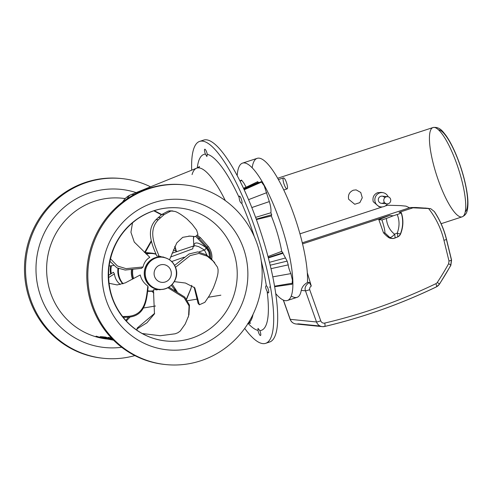 <?xml version="1.0" encoding="UTF-8"?>
<svg xmlns="http://www.w3.org/2000/svg" width="492" height="492" viewBox="0 0 492 492"><rect width="100%" height="100%" fill="white"/><g stroke="black" fill="none" stroke-linecap="round" stroke-linejoin="round"><path stroke-width="0.74" d="M126.309 321.036L130.159 316.959M128.467 317.186L125.792 320.47M151.684 291.209L153.83 292.986M108.566 277.605L114.384 273.915C115.036 278.38 116.961 281.842 120.165 284.302L120.091 284.56M114.384 273.915L113.455 272.267L108.517 275.323M113.578 265.477L109.107 265.988M151.259 240.846L144.642 252.408M145.201 252.464L151.401 241.375M161.745 214.537L154.254 210.656M153.799 210.804L161.413 214.783M177.157 291.67L172.255 284.407M171.327 285.323L175.681 290.846M186.653 299.173L190.718 289.161M191.812 285.305L190.933 288.478L186.468 298.933M155.134 253.804L155.761 253.288M173.301 249.924L177.181 251.56M117.969 268.368A18.788 18.124 95.8 0 0 122.803 283.829M111.315 273.546A16.31 15.738 -84.2 0 1 111.463 265.735M118.185 268.466A18.788 18.124 95.8 0 0 118.83 276.461A18.788 18.124 95.8 0 0 122.963 283.773M148.744 290.95A18.788 18.124 -84.2 0 1 147.526 290.79M133.443 278.663A18.788 18.124 -84.2 0 1 132.6 269.561M146.253 254.032A18.788 18.124 -84.2 0 1 152.508 253.565M197.747 235.514L200.527 237.802L208.43 246.677C211.037 250.539 212.187 254.389 211.88 258.232L211.634 259.315M170.601 257.002L192.704 248.854L193.227 246.443L194.943 245.649L198.725 246.64L204.444 250.028L207.144 255.496M193.805 245.908L193.448 238.546L193.959 236.547M195.951 236.609L206.591 247.882A0.72 0.517 -45.5 0 1 207.144 247.095L197.175 236.252M206.591 247.882L208.054 249.825L209.346 252.765L209.856 257.667M210.588 258.657C211.222 254.715 210.078 250.865 207.144 247.095L208.43 246.677M209.678 257.507L208.854 251.953L205.933 247.525C197.919 241.867 193.916 241.461 193.922 246.314M205.933 247.525A2.165 1.74 -54.1 0 1 204.444 250.034L198.885 251.996M394.092 238.349L394.762 238.073A5.676 5.48 -84.2 0 1 389.855 237.519A5.781 1.347 -55.9 0 0 389.682 237.587A5.781 5.578 95.8 0 0 394.092 238.349L397.37 237.083A5.781 1.365 -111.2 0 0 397.21 233.134A5.781 0.683 21.7 0 0 400.654 233.823A5.781 0.683 21.7 0 0 400.537 233.589C403.145 226.603 403.36 219.684 401.189 212.839M307.457 282.291L309.302 282.476C305.661 285.04 304.382 287.826 305.464 290.821L316.516 321.983A7.226 6.974 95.8 0 0 324.572 326.491A578.069 557.719 95.8 0 0 436.392 286.861A7.226 6.974 95.8 0 0 439.239 284.351A289.032 278.859 95.8 0 0 450.709 265.397L451.428 260.022A3.61 0.326 166.3 0 1 451.558 260.071L446.515 239.333A3.61 0.326 166.3 0 0 446.385 239.284A86.555 83.505 95.8 0 0 434.971 212.636L434.374 211.578L430.617 208.626L413.003 207.815L399.104 212.353L401.091 212.556C400.802 213.19 399.504 213.835 397.21 214.5C399.633 220.527 399.633 226.732 397.21 233.134L394.522 234.174A5.781 2.405 -51.9 0 1 389.855 237.519L384.861 232.839L389.682 237.587M401.091 212.556L401.306 212.642C403.612 219.629 403.391 226.689 400.654 233.823A5.781 5.781 0 0 1 397.37 237.083A5.781 1.365 -111.2 0 1 397.204 237.101L394.818 238.023M394.762 238.073A5.781 1.365 68.8 0 0 394.522 234.174C389.701 230.25 386.983 225.016 386.368 218.46L381.933 219.936C384.086 226.492 385.064 230.797 384.861 232.839M413.003 207.815L410.322 207.544L415.949 207.501L426.582 208.208M302.291 242.814L410.322 207.544M397.21 214.5L393.225 215.81L389.633 215.447L302.549 243.878M391.626 238.411A5.781 5.578 -84.2 0 1 388.391 237.353A29.594 28.554 95.8 0 1 383.483 232.753L384.824 232.888M386.368 218.46L393.225 215.81M256.4 219.555L271.326 215.97A47.189 11.414 71.9 0 1 281.719 251.381L267.999 256.547M281.719 251.381L282.875 252.753L268.245 257.482M381.933 219.936L378.828 219.629L389.633 215.447M383.483 232.753L378.828 219.629M307.303 272.685L311.288 286.049L309.302 282.476M291.239 295.993C293.503 297.408 295.44 297.863 297.045 297.346C299.148 296.633 300.55 294.321 301.252 290.397C301.916 287.119 303.982 284.481 307.445 282.494A72.256 17.478 -108.1 0 0 290.821 206.412A72.256 17.478 -108.1 0 0 259.093 158.147A72.256 17.478 -108.1 0 0 257.199 158.332A72.256 17.478 -108.1 0 0 252.168 167.772M409.547 207.796L406.041 206.148L400.353 205.588L387.702 205.244L385.187 206.007M382.395 206.923L299.948 233.835M237.193 175.576A72.256 17.478 71.9 0 1 242.538 163.123A72.256 17.478 71.9 0 1 244.432 162.932A72.256 17.478 71.9 0 1 282.752 230.047A72.256 17.478 71.9 0 1 287.389 300.501A72.256 17.478 71.9 0 1 275.723 293.601M380.045 206.738L379.043 206.714L373.225 201.714C372.327 197.397 373.815 194.371 377.69 192.636L381.497 192.513M387.456 203.885A7.226 6.974 -84.2 0 1 375.119 201.905A7.226 6.974 -84.2 0 1 388.17 196.788M353.404 190.189C349.431 191.917 347.844 194.93 348.65 199.242L354.714 204.266L359.837 202.649L362.272 197.766L360.747 192.47L356.159 189.887L353.404 190.189M384.744 197.802A3.61 3.487 95.8 0 0 378.453 200.816A3.61 3.487 95.8 0 0 384.301 202.206M383.932 201.369A3.61 3.487 -84.2 0 1 387.628 196.689A3.61 3.487 -84.2 0 1 390.734 200.631A3.61 3.487 -84.2 0 1 383.932 201.369M283.638 177.901A5.781 1.396 -108.1 0 0 283.49 177.913A5.781 1.396 -108.1 0 0 283.952 183.842A5.781 1.396 -108.1 0 0 287.076 188.903A5.781 1.396 -108.1 0 0 286.707 183.27A5.781 1.396 -108.1 0 0 283.638 177.901M243.595 188.448L257.777 181.628L243.737 188.756M257.562 182.052L258.927 182.717M244.204 189.771L260.969 182.329L261.215 181.659L264.216 185.798L269.333 201.591C270.735 206.13 271.252 209.85 270.889 212.759L255.6 217.372M270.889 212.759A50.424 12.195 71.9 0 1 271.713 214.758L256.246 219.125M240.102 181.228L241.301 180.675L241.541 180.072L243.749 182.907L246.098 187.114M246.732 186.948L243.485 188.221M282.875 252.753A50.418 12.195 71.9 0 1 282.962 253.275L268.355 257.919M282.962 253.275L287.15 261.117L270.188 265.213M271.713 214.758L271.326 215.97M287.15 261.117L288.232 264.874C288.373 266.916 289.265 269.831 290.895 273.613L292.433 280.163L292.027 284.228L291.135 283.392L274.548 286.203M142.206 333.521L160.251 335.735L175.201 333.791L177.889 332.733L180.207 331.061L185.213 324.031L188.584 315.925L189.069 305.895L184.192 297.826L167.877 287.709M188.584 315.925L188.196 317.076M168.91 287.131L184.814 297.113L189.463 305.114L188.928 314.954M137.2 328.478L137.286 327.986L136.942 328.957L146.96 322.777L154.463 313.853L153.442 289.733L161.216 289.45M136.942 328.957L137.071 330.347M137.286 327.986L154.629 313.361M160.743 289.481L159.359 289.806M122.514 316.541L128.092 316.368C145.607 314.997 146.315 298.263 147.846 286.061L148.123 287.113C146.659 299.247 145.804 315.846 128.418 317.192L123.16 317.371M128.092 316.368L128.418 317.192M109.009 283.281L117.145 284.923L125.312 282.875L140.245 274.966C141.315 279.499 143.849 283.195 147.846 286.061M110.448 258.743L117.434 266.006L126.026 268.638L143.055 266.984L141.505 268.368L125.165 270.028L116.893 267.826L109.888 261.283M132.532 222.722L130.927 232.279L134.273 242.064L149.82 257.304C146.296 259.425 144.039 262.654 143.055 266.984M159.131 256.246L156.72 255.926C152.274 244.985 145.454 230.674 156.013 219.647L161.868 214.444L168.276 211.05L170.318 210.834L172.852 210.945L170.607 211.148L164.199 214.543L158.344 219.746C147.717 230.865 154.691 245.207 159.131 256.246L164.396 257.519M158.344 219.746L156.013 219.647M169.519 259.758L176.751 242.925L182.698 237.341L189.93 236.08L195.398 236.609L197.944 234.383L196.634 230.17L192.237 224.321L187.028 219.045C181.732 214.82 177.747 212.292 175.06 211.462L170.521 210.847M193.989 236.474L188.811 236.062M162.877 256.885L163.879 257.377M174.34 281.639L185.472 283.035L194.801 287.851L199.334 304.794L204.881 302.316L209.432 295.544L213.307 288.048C216.203 280.784 217.778 275.526 218.036 272.254L218.097 269.622L217.489 267.181L213.159 261.098L207.28 256.209L198.866 253.429L190.14 255.619L175.533 267.267M207.28 256.209L205.988 254.672L208.35 256.412L214.137 262.125M174.654 265.373L189.076 253.958L197.704 251.892L205.988 254.672M198.854 303.712L198.042 303.25L194.125 287.113M158.781 289.308A16.15 15.584 -84.2 0 1 158.363 289.271A16.15 15.584 -84.2 0 1 144.47 274.887A16.15 15.584 -84.2 0 1 155.392 257.808A16.15 15.584 -84.2 0 1 161.604 257.132A16.15 15.584 -84.2 0 1 162.016 257.181M161.308 256.947A18.788 18.124 95.8 0 0 160.417 256.326M156.142 254.309A18.788 18.124 95.8 0 0 146.309 254.081M132.797 269.536A18.788 18.124 95.8 0 0 133.596 278.577M147.526 290.778A18.788 18.124 95.8 0 0 153.529 290.803A18.788 18.124 95.8 0 0 153.553 290.797L153.529 290.803M156.567 290.003A18.788 18.124 95.8 0 0 158.037 289.394M161.597 289.407A16.31 15.738 -84.2 0 1 144.322 271.627A16.31 15.738 -84.2 0 1 164.795 257.642M123.049 201.376L122.102 202.415M123.08 201.665L124.23 200.816M101.438 337.069L101.518 336.694L105.682 337.112A70.811 68.32 95.8 0 0 112.459 339.062L105.602 337.487L101.438 337.069L106.598 337.783L112.09 339.037L108.609 338.687L110.11 339.031A70.811 68.32 -84.2 0 1 108.609 338.687M111.893 338.478L108.08 337.74L108.166 337.364L108.861 337.432L111.709 338.281M95.712 336.491L96.297 336.165A70.811 68.32 95.8 0 0 99.556 337.204L105.983 338.299L95.712 336.491L103.228 338.109M100.522 336.596L99.931 336.915L100.522 336.596A70.811 68.32 95.8 0 0 101.475 336.915M103.105 337.426A70.811 68.32 95.8 0 0 107.354 338.551A70.811 68.32 95.8 0 0 112.982 339.591M107.484 338.644L104.378 338.361L113.363 339.997L106.782 338.97L104.691 338.367L110.731 339.394M96.297 336.165L96.217 336.54M103.148 338.127L113.609 340.218M113.308 339.917L100.436 336.965M99.931 336.915L105.977 338.305M112.053 338.644L110.079 338.152L111.973 338.558M108.08 337.74L112.158 338.754M108.861 337.432L108.781 337.807M105.682 337.112L105.602 337.487M110.11 339.031L112.686 339.296M241.566 199.838A3.795 0.916 71.9 0 1 241.769 203.337L241.75 203.344C240.36 202.852 239.481 200.896 239.137 197.477A3.795 0.916 71.9 0 1 239.401 196.13A3.795 0.916 71.9 0 1 241.566 199.838M260.323 332.008A3.795 0.916 71.9 0 1 260.508 335.513A3.795 0.916 71.9 0 1 257.999 330.409L258.005 328.373L259.825 330.593A3.795 0.916 71.9 0 1 260.323 332.008M206.935 152.926A3.795 0.916 71.9 0 1 207.28 154.322L206.88 156.511L205.447 154.137A3.795 0.916 71.9 0 1 204.764 149.217A3.795 0.916 71.9 0 1 206.935 152.926M268.263 289.382A3.795 0.916 71.9 0 1 268.447 292.888A3.795 0.916 71.9 0 1 267.131 291.387C265.471 288.06 265.2 286.166 266.326 285.704A3.795 0.916 71.9 0 1 268.263 289.382M266.307 285.606L266.326 285.704A92.533 22.386 -108.1 0 0 261.221 260.791M248.214 323.176A81.703 19.766 -108.1 0 0 252.999 314.45M225.348 200.638A81.703 19.766 -108.1 0 0 199.02 167.883A81.703 19.766 -108.1 0 0 197.071 168.036A81.703 19.766 -108.1 0 0 196.572 168.209A81.703 19.766 -108.1 0 0 192.058 174.598M244.708 328.41A106.223 25.695 -108.1 0 0 262.82 343.613A106.223 25.695 -108.1 0 0 265.606 343.342A106.223 25.695 -108.1 0 0 258.786 239.776A106.223 25.695 -108.1 0 0 202.452 141.112A106.223 25.695 -108.1 0 0 199.672 141.388A106.223 25.695 -108.1 0 0 191.683 170.183M267.494 342.346A106.223 25.695 -108.1 0 0 269.604 342.032A106.223 25.695 -108.1 0 0 262.783 238.466A106.223 25.695 -108.1 0 0 206.449 139.808A106.223 25.695 -108.1 0 0 203.67 140.085A106.223 25.695 -108.1 0 0 201.782 141.075M258.306 247.513A90.325 87.145 -84.2 0 1 165.939 364.584A90.325 87.145 -84.2 0 1 91.684 301.916A90.325 87.145 -84.2 0 1 184.051 184.844A90.325 87.145 -84.2 0 1 258.306 247.513M165.423 364.529A90.325 87.145 -84.2 0 1 164.9 364.48A90.325 87.145 -84.2 0 1 90.645 301.811A90.325 87.145 -84.2 0 1 183.006 184.74A90.325 87.145 -84.2 0 1 183.528 184.795M134.857 355.599A90.325 87.145 -84.2 0 1 103.646 358.305A90.325 87.145 -84.2 0 1 29.385 295.637A90.325 87.145 -84.2 0 1 121.752 178.571A90.325 87.145 -84.2 0 1 150.521 186.806M103.123 358.25A90.325 87.145 -84.2 0 1 102.607 358.201A90.325 87.145 -84.2 0 1 28.345 295.532A90.325 87.145 -84.2 0 1 120.712 178.467A90.325 87.145 -84.2 0 1 121.229 178.516M110.755 265.803A16.15 15.584 95.8 0 0 110.743 273.903M145.773 253.608A19.114 18.438 -84.2 0 1 156.075 254.13A19.151 18.475 95.8 0 0 151.72 253.122A19.151 18.475 95.8 0 0 145.7 253.54M131.493 269.708A19.151 18.475 95.8 0 0 132.551 279.167M147.477 291.141A19.114 18.438 -84.2 0 0 153.565 290.895L147.471 291.184A19.151 18.475 95.8 0 0 147.883 291.227A19.151 18.475 95.8 0 0 152.803 291.043M132.686 279.087A19.114 18.438 -84.2 0 1 131.665 269.684M123.105 283.724A19.151 18.475 -84.2 0 1 118.554 268.626M118.455 268.583A19.114 18.438 95.8 0 0 119.125 276.615A19.114 18.438 95.8 0 0 123.049 283.749M184.088 257.199L171.714 261.523M193.448 238.546A0.72 0.633 -178.4 0 1 193.479 238.042M198.516 239.057A0.72 0.535 -39.1 0 1 199.094 238.269L200.527 237.802M211.88 258.232L210.859 258.571M397.518 236.966A5.781 5.578 95.8 0 0 400.414 233.915M389.51 237.464L388.391 237.353M428.477 208.387A82.939 80.024 -84.2 0 1 443.944 240.28L448.993 261.018L448.63 263.706A285.422 275.372 -84.2 0 1 437.308 282.426A3.61 3.487 -84.2 0 1 435.881 283.681A574.453 554.232 -84.2 0 1 324.763 323.066A3.61 3.487 -84.2 0 1 320.735 320.809L309.683 289.653C309.468 288.115 310.003 286.916 311.288 286.049M320.187 326.048L298.287 323.841A7.226 6.974 -84.2 0 1 290.237 319.333A3.61 0.418 160.5 0 1 290.108 319.277A3.61 0.418 160.5 0 1 290.169 319.148M320.735 320.809A3.61 0.418 -19.5 0 1 316.516 321.983L290.237 319.333L283.423 300.12M309.683 289.653A3.61 0.418 -19.5 0 1 305.464 290.821L301.252 290.397M451.428 260.022L446.422 239.438M324.572 326.491A3.61 0.904 -103.3 0 0 324.646 326.485A3.61 0.904 -103.3 0 0 324.763 323.066M436.392 286.861A3.61 0.818 -115.7 0 0 436.502 286.842A3.61 0.818 -115.7 0 0 435.881 283.681M439.239 284.351A3.61 0.455 -146.7 0 0 439.381 284.315A3.61 0.455 -146.7 0 0 437.308 282.426M450.709 265.397A3.61 0.387 -151 0 0 450.844 265.366A3.61 0.387 -151 0 0 448.63 263.706M283.294 300.058L290.108 319.277C291.19 322.002 293.177 323.576 296.061 323.988L322.34 326.639L324.646 326.485C363.262 317.352 400.543 304.136 436.502 286.842L439.381 284.315L450.844 265.366L451.558 260.071A3.61 0.326 166.3 0 1 448.993 261.018M434.374 211.578C440.014 220.078 444.061 229.327 446.515 239.333A3.61 0.326 166.3 0 1 443.944 240.28M465.235 211.837A43.358 10.486 -108.1 0 0 460.979 168.129A43.358 10.486 -108.1 0 0 438.593 129.771A43.358 10.486 -108.1 0 0 438.44 129.765M460.93 216.96A46.968 11.365 71.9 0 1 436.023 173.338A46.968 11.365 71.9 0 1 433.003 127.539A46.968 11.365 71.9 0 1 434.233 127.416A46.968 11.365 71.9 0 1 459.147 171.044A46.968 11.365 71.9 0 1 462.16 216.837A46.968 11.365 71.9 0 1 460.93 216.96M258.632 182.298L243.841 188.983M266.726 192.661L248.577 199.641M269.333 201.591L251.824 207.544M285.563 257.949L269.481 262.322M290.895 273.613L272.777 276.855M288.232 264.874L271 268.669M124.605 316.541L124.925 317.358M171.714 210.957L169.383 210.859M170.607 211.148L168.276 211.05M164.199 214.543L161.868 214.444M160.509 217.618L158.178 217.519M213.159 261.098L211.874 259.555M209.641 257.956L208.35 256.412M156.228 257.894A16.15 15.584 95.8 0 0 145.3 274.973A16.15 15.584 95.8 0 0 159.199 289.351A16.15 15.584 95.8 0 0 175.712 268.423A16.15 15.584 95.8 0 0 162.434 257.218A16.15 15.584 95.8 0 0 156.228 257.894M170.939 270.791A8.924 8.61 -84.2 0 1 165.244 281.984A8.924 8.61 -84.2 0 1 154.476 276.166A8.924 8.61 -84.2 0 1 160.171 264.967A8.924 8.61 -84.2 0 1 170.939 270.791M106.469 338.97A70.811 68.32 -84.2 0 1 49.649 289.991A70.811 68.32 -84.2 0 1 122.065 198.208A70.811 68.32 -84.2 0 1 125.196 198.602M112.828 339.437A70.811 68.32 -84.2 0 1 111.69 339.394M110.663 339.388L110.589 339.72M254.346 236.732A92.533 22.386 -108.1 0 0 241.769 203.337L241.769 203.337M259.825 330.593A92.533 22.386 -108.1 0 0 267.131 291.387M248.085 323.379A92.533 22.386 -108.1 0 0 257.999 330.409M205.447 154.137A92.533 22.386 -108.1 0 0 197.286 167.981M239.137 197.477A92.533 22.386 -108.1 0 0 207.28 154.322M133.99 194.66A76.857 18.591 -108.1 0 0 130.743 194.795A76.857 18.591 -108.1 0 0 127.25 198.719M244.647 251.972A75.51 72.853 -84.2 0 1 196.449 346.688A75.51 72.853 -84.2 0 1 105.343 297.451A75.51 72.853 -84.2 0 1 153.535 202.735A75.51 72.853 -84.2 0 1 244.647 251.972M191.72 338.195A66.838 64.489 -84.2 0 1 166.025 340.987A66.838 64.489 -84.2 0 1 111.075 294.616A66.838 64.489 -84.2 0 1 179.426 207.981A66.838 64.489 -84.2 0 1 234.377 254.358A66.838 64.489 -84.2 0 1 191.72 338.195M121.715 347.278A79.483 76.684 -84.2 0 1 36.34 261.35A79.483 76.684 -84.2 0 1 136.149 192.612M174.894 246.277A66.838 64.489 -84.2 0 1 175.576 248.435A66.838 64.489 -84.2 0 1 176.32 251.135M174.992 289.653A66.838 64.489 -84.2 0 1 174.758 290.348M190.933 288.478L190.509 289.843M110.546 274.026L110.491 265.834M144.371 252.384L151.72 253.122L156.075 254.118M194.162 245.779L172.022 253.232M193.7 236.535L193.405 238.312L193.873 246.498M392.179 238.497L391.066 238.386M424.959 208.03L428.304 208.368M257.199 158.332L242.538 163.123M297.045 297.346L287.389 300.501M382.505 192.538L380.494 192.335M381.06 206.917L379.043 206.714M387.628 196.689L382.143 196.136M386.903 203.879L381.423 203.325M277.679 178.252L433.003 127.539C439.903 126.475 442.972 131.838 445.654 135.042C449.294 140.097 452.855 146.807 456.324 155.165C461.484 167.809 465.026 180.127 466.963 192.114C468.144 199.635 468.255 205.625 467.295 210.084C466.785 213.239 465.075 215.49 462.16 216.837L441.115 223.706M283.767 189.986L287.076 188.903M278.423 179.568L283.49 177.913M261.215 181.659L244.106 189.555M241.541 180.072L239.918 180.853M269.407 287.156L270.459 286.984M220.865 295.188L208.387 297.254L220.865 295.188M197.249 299.099L187.686 300.68L197.249 299.099M155.49 306.006L143.584 307.974L155.49 306.006M274.641 286.719L292.027 284.228M188.368 316.59L188.024 317.561M193.067 236.511L195.398 236.609M198.042 303.25L199.334 304.794M213.522 261.357L214.813 262.9M158.363 289.271L159.199 289.351C170.054 290.883 179.549 278.946 175.97 268.534C173.719 262.002 169.205 258.232 162.434 257.218L161.604 257.132M164.998 257.697L163.356 257.058M161.806 289.394L159.869 289.726M123 201.48L123.031 201.406C125.036 198.276 127.606 196.074 130.743 194.795L196.572 168.209M125.263 198.534L122.065 198.208M249.376 322.395L250.6 323.158L247.777 323.361M197.071 168.036L199.463 166.536L198.928 167.877M203.67 140.085L199.672 141.388M269.604 342.032L265.606 343.342M166.025 340.987C151.413 339.382 138.756 333.336 128.068 322.863C113.455 307.605 107.072 289.161 108.923 267.543C111.567 246.947 121.1 230.736 137.526 218.909C150.343 210.25 164.31 206.609 179.426 207.981M184.051 184.844L183.006 184.74M165.939 364.584L164.9 364.48M121.752 178.571L120.712 178.467M103.646 358.305L102.607 358.201M174.74 246.609L176.007 250.988M174.789 289.333L174.5 290.206"/></g></svg>
